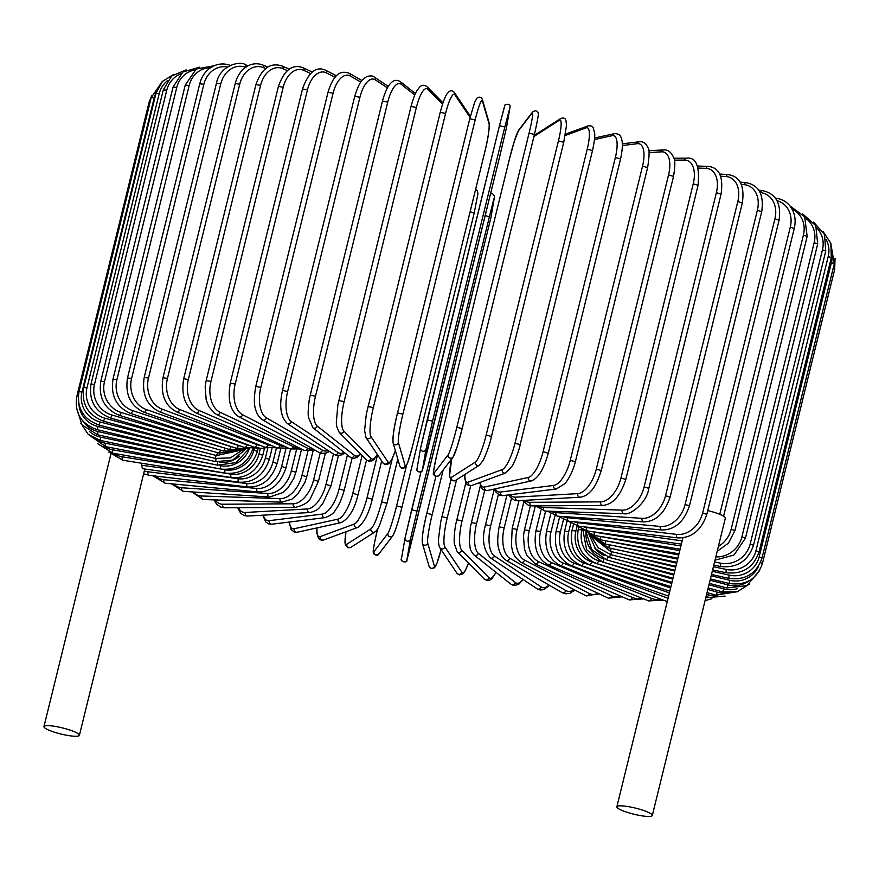 <?xml version="1.0" encoding="UTF-8"?>
<svg xmlns="http://www.w3.org/2000/svg" width="879" height="879" viewBox="0 0 879 879"><rect width="100%" height="100%" fill="white"/><g stroke="black" fill="none" stroke-linecap="round" stroke-linejoin="round"><path stroke-width="1.32" d="M46.049 728.768A18.25 3.142 13.8 0 1 43.95 726.603A18.25 3.142 13.8 0 1 57.706 726.867A18.25 3.142 13.8 0 1 77.297 733.141A18.25 3.142 13.8 0 1 79.396 735.316A18.25 3.142 13.8 0 1 65.639 735.053A18.25 3.142 13.8 0 1 46.049 728.768M142.541 468.694L141.475 465.2L141.948 463.288M618.959 808.955A18.25 3.142 13.8 0 1 616.86 806.79A18.25 3.142 13.8 0 1 630.617 807.043A18.25 3.142 13.8 0 1 650.207 813.328A18.25 3.142 13.8 0 1 652.306 815.492A18.25 3.142 13.8 0 1 638.55 815.24A18.25 3.142 13.8 0 1 618.959 808.955M707.749 510.589A18.25 3.142 13.8 0 1 723.241 515.984A18.25 3.142 13.8 0 1 725.34 518.149L652.306 815.492M574.976 590.095L569.779 593.369L565.45 593.775L562.077 592.589A2.769 2.34 -60 0 0 565.823 590.534A24.887 12.515 98 0 0 574.031 589.611M562.077 592.589L506.062 560.286A2.769 2.34 -60 0 0 509.809 558.231L565.823 590.534M506.062 560.286C502.359 557.616 500.019 554.089 499.019 549.716C497.272 545.101 497.316 537.476 499.151 526.818L504.205 527.807A24.887 12.515 98 0 0 509.809 558.231M511.435 498.382L504.205 527.807M498.349 494.536L490.669 525.829A24.887 10.625 99.1 0 0 494.372 555.957L541.09 586.864A24.887 10.625 99.1 0 0 548.946 585.018M494.284 489.043L485.516 524.774L490.669 525.829M485.516 524.774C481.681 538.596 483.296 549.628 490.383 557.868A2.769 2.45 -56.5 0 0 494.372 555.957M490.383 557.868L537.102 588.776A2.769 2.45 -56.5 0 0 541.09 586.864M484.703 490.427L476.583 523.499A24.887 8.658 100.1 0 0 478.319 553.298L515.391 582.579A24.887 8.658 100.1 0 0 522.829 579.338M471.485 522.587L476.583 523.499M480.363 485.669L470.342 527.125L469.397 542.475L470.133 547.606C470.045 549.342 471.353 551.814 474.056 555.012A2.769 2.549 -51.7 0 0 478.319 553.298M474.056 555.012L511.128 584.293A2.769 2.549 -51.7 0 0 515.391 582.579M470.694 485.746L462.068 520.829A24.887 6.625 101 0 0 461.772 550.254L488.911 577.679A24.887 6.625 101 0 0 495.888 572.262M456.838 519.808L462.068 520.829M465.804 482.89L455.783 524.159C453.454 537.421 454.289 543.09 454.388 543.837L457.19 551.682A2.769 2.626 -44.7 0 0 461.772 550.254M457.19 551.682L484.329 579.118A2.769 2.626 -44.7 0 0 488.911 577.679M456.597 479.758L447.235 517.863A24.887 4.549 101.9 0 0 444.862 546.859L461.871 572.229A24.887 4.549 101.9 0 0 468.441 563.054M441.917 516.731L447.235 517.863M450.883 480.022L440.753 521.676L438.5 539.047C438.39 543.057 438.852 545.98 439.907 547.837A2.769 2.681 -33.8 0 0 444.862 546.859M439.907 547.837L456.915 573.207A2.769 2.681 -33.8 0 0 461.871 572.229M434.457 566.252A24.887 2.428 102.8 0 0 441.082 549.584L436.962 563.208L434.589 567.746L431.073 568.669L429.117 566.417A2.769 2.714 -16.3 0 0 434.457 566.252L427.71 543.134A24.887 2.428 102.8 0 1 432.182 514.6L443.126 470.078M426.842 513.281L435.863 476.539L426.82 513.325L432.182 514.6M422.349 541.914A24.887 2.428 -77.2 0 1 426.82 513.38L426.82 513.325C423.403 526.785 421.92 536.772 422.381 543.299A2.769 2.714 -16.3 0 0 427.71 543.134M401.516 558.495A2.769 2.725 9.8 0 0 401.472 558.681C399.077 561.077 407.713 563.692 406.878 560.165L490.834 218.014L494.416 197.325L493.218 201.302L417.042 511.073L410.46 539.113L406.889 559.802L408.076 555.825L490.878 217.827A2.769 2.725 -170.2 0 1 490.834 218.014M411.669 509.765L405.054 537.992A2.769 2.725 9.8 0 1 405.087 537.805L420.92 472.111L411.669 509.765L417.042 511.073M490.878 217.827L494.448 197.138A2.769 2.725 -170.2 0 1 494.416 197.325M485.219 215.498L489.295 216.904M406.889 559.802A2.769 2.725 9.8 0 1 403.637 561.813A2.769 2.725 9.8 0 1 401.472 558.681L405.054 537.992A2.769 2.725 9.8 0 0 407.219 541.123A2.769 2.725 9.8 0 0 410.46 539.113M377.651 528.949L377.036 531.432A24.887 1.846 -75.5 0 0 374.025 551.54L387.892 533.443A24.887 1.846 -75.5 0 0 396.583 505.93L401.934 507.282A24.887 1.846 104.5 0 1 393.232 534.828M470.133 211.707L474.188 213.114L401.934 507.249M377.036 531.432L377.64 528.971M396.583 505.93L406.537 465.398M387.892 533.443A2.769 2.714 37.5 0 0 392.759 535.816C395.33 531.202 398.385 521.686 401.934 507.282L474.188 213.114L477.912 193.71L477.363 190.677L475.616 189.381M374.025 551.54A2.769 2.714 37.5 0 0 378.893 553.913L392.759 535.816M397.813 459.047L386.969 503.195M346.029 531.729A24.887 3.966 -74.6 0 0 346.842 544.222L370.894 528.85A24.887 3.966 -74.6 0 0 381.662 501.898L392.276 458.706M381.662 501.898L386.925 503.348M370.894 528.85A2.769 2.692 57.4 0 0 375.014 531.905C376.465 530.872 377.981 528.708 379.552 525.411L386.98 503.282L397.824 459.113M346.842 544.222A2.769 2.692 57.4 0 0 350.963 547.287L375.014 531.905M317 527.894A24.887 6.065 -73.7 0 0 320.176 536.608L354.226 524.071A24.887 6.065 -73.7 0 0 367.037 497.701L377.563 454.839M367.037 497.701L372.191 499.206M354.226 524.071A2.769 2.637 69.8 0 0 357.753 527.422C364.17 522.664 369.015 513.237 372.3 499.107L381.673 460.959M320.176 536.608A2.769 2.637 69.8 0 0 323.703 539.948L357.753 527.422M289.466 522.038A24.887 8.109 -72.7 0 0 294.212 528.729L338.008 519.137A24.887 8.109 -72.7 0 0 352.809 493.361L362.093 455.575M352.809 493.361L357.995 494.8L366.532 460.058M338.008 519.137A2.769 2.571 77.6 0 0 341.096 522.609C348.809 518.808 354.446 509.534 357.995 494.8M294.212 528.729A2.769 2.571 77.6 0 0 297.3 532.213L341.096 522.609M263.304 515.16A24.887 10.098 -71.8 0 0 269.161 520.676L322.362 514.083A24.887 10.098 -71.8 0 0 339.096 488.933L347.436 454.992M339.096 488.933L344.183 490.383L352.105 458.146M322.362 514.083A2.769 2.483 82.9 0 0 325.109 517.621C330.68 515.577 334.086 513.072 335.328 510.117C338.69 505.843 341.645 499.261 344.183 490.383M269.161 520.676A2.769 2.483 82.9 0 0 271.908 524.203L325.109 517.621M238.55 507.71A24.887 11.998 -70.7 0 0 245.219 512.479L307.419 508.952A24.887 11.998 -70.7 0 0 325.988 484.428L333.449 454.047M325.988 484.428L330.965 485.889L338.371 455.74M307.419 508.952A2.769 2.373 86.8 0 0 309.858 512.523C319 510.27 318.824 507.765 322.604 503.964L330.965 485.889M245.219 512.479A2.769 2.373 86.8 0 0 247.658 516.05L309.858 512.523M215.289 499.942A24.887 13.822 -69.5 0 0 222.552 504.227L293.278 503.788A24.887 13.822 -69.5 0 0 313.594 479.89L320.22 452.938M313.594 479.89L318.44 481.351L325.34 453.278M293.278 503.788A2.769 2.252 89.6 0 0 295.454 507.359C303.662 505.359 308.76 502.162 310.737 497.789L318.44 481.351M222.552 504.227A2.769 2.252 89.6 0 0 224.716 507.798L295.454 507.359M193.644 492.009A24.887 15.536 -68.2 0 0 201.335 495.976L280.06 498.624A24.887 15.536 -68.2 0 0 302.013 475.352L307.859 451.564M302.013 475.352L306.705 476.814L313.056 450.938M280.06 498.624A2.769 2.11 91.9 0 0 281.972 502.184L291.971 499.118L297.498 494.394L304.848 482.56L306.705 476.814M201.335 495.976A2.769 2.11 91.9 0 0 203.247 499.536L281.972 502.184M173.745 484.021A24.887 17.13 -66.7 0 0 181.744 487.768L267.864 493.493A24.887 17.13 -66.7 0 0 291.323 470.858L296.399 450.169M291.323 470.858L295.849 472.309L301.552 449.114M267.864 493.493A2.769 1.945 93.8 0 0 269.523 497.053L282.928 492.57L287.949 487.834L293.773 478.462L295.849 472.309M181.744 487.768A2.769 1.945 93.8 0 0 183.403 491.328L269.523 497.053M155.704 476.088A24.887 18.591 -64.9 0 0 163.912 479.703L256.767 488.449A24.887 18.591 -64.9 0 0 281.61 466.43L285.906 448.927M281.61 466.43L285.961 467.87L290.564 449.136M256.767 488.449A2.769 1.78 95.4 0 0 258.173 491.976C271.204 491.976 280.467 483.933 285.961 467.87M163.912 479.703A2.769 1.78 95.4 0 0 165.318 483.23L258.173 491.976M144.332 470.946A24.887 19.909 -62.7 0 0 147.98 471.803L246.867 483.516A24.887 19.909 -62.7 0 0 272.951 462.101L276.435 447.905M272.951 462.101L277.105 463.519L280.687 448.96M246.867 483.516A2.769 1.593 96.8 0 0 248.021 487.021C261.909 487.34 271.6 479.505 277.105 463.519M147.98 471.803A2.769 1.593 96.8 0 0 149.133 475.308L248.021 487.021M141.475 465.2L238.242 478.736A24.887 21.085 -60 0 0 265.403 457.915L267.798 448.147M238.242 478.736A2.769 1.395 98 0 0 239.132 482.208L142.519 468.694M265.403 457.915L269.359 459.31C263.843 475.209 253.767 482.846 239.132 482.208M113.809 453.344A24.887 22.096 -56.5 0 0 122.302 456.816L230.957 474.155A24.887 22.096 -56.5 0 0 259.019 453.894L260.371 448.411M259.019 453.894L262.777 455.256L264.524 448.125M230.957 474.155A2.769 1.176 99.1 0 0 231.584 477.583C246.856 478.539 257.261 471.089 262.777 455.256M122.302 456.816A2.769 1.176 99.1 0 0 122.928 460.244L231.584 477.583M222.101 469.265L225.057 469.793A24.887 22.931 -51.7 0 0 253.877 450.07L254.251 448.554M104.129 446.268A24.887 22.931 -51.7 0 0 112.743 449.828L219.75 468.848M253.877 450.07L257.404 451.399L258.184 448.202M225.057 469.793A2.769 0.967 100.1 0 0 225.409 473.188C241.22 474.44 251.888 467.178 257.404 451.399M112.743 449.828A2.769 0.967 100.1 0 0 113.105 453.212L225.409 473.188M220.08 465.595L220.585 465.694A24.887 23.601 -44.7 0 0 249.339 448.664M96.218 439.181A24.887 23.601 -44.7 0 0 105.48 443.258L211.784 463.98M220.585 465.694A2.769 0.736 101 0 0 220.673 469.034C236.901 470.595 247.768 463.508 253.284 447.763M105.48 443.258A2.769 0.736 101 0 0 105.568 446.587L220.673 469.034M219.607 462.222A24.887 24.096 -33.8 0 0 239.385 456.157M89.449 431.49A24.887 24.096 -33.8 0 0 100.558 437.138L206.51 459.541M217.574 461.991L217.41 465.167L236.055 462.574L248.977 448.751M100.558 437.138L100.371 440.423L217.41 465.167M82.934 421.118A24.887 24.392 -16.3 0 0 98.019 431.534L204.06 455.663M216.047 458.563L215.63 461.618L232.539 460.189L245.494 449.334M98.019 431.534L97.558 434.753L215.63 461.618M151.847 95.415L149.034 102.414L150.067 102.294M78.242 396.528L76.781 396.594L149.034 102.414M78.934 404.505A24.887 24.513 9.8 0 0 97.877 426.48L204.532 452.432M216.058 455.421L215.366 458.409L230.408 457.904L242.901 449.718M97.877 426.48L97.151 429.633L215.366 458.409M151.232 97.547L154.232 97.789L81.978 391.968L78.978 391.715L151.232 97.547L162.011 81.879M156.22 92.493A24.887 24.447 37.5 0 0 154.232 97.789M81.978 391.968A24.887 24.447 37.5 0 0 100.151 422.008L207.905 449.96M217.563 452.63L216.597 455.564L241.022 450.147M100.151 422.008L99.14 425.095L216.597 455.564M155.99 93.339L159.22 93.646L86.966 387.826L83.736 387.507L155.99 93.339L162.483 81.362L173.965 74.232M167.439 80.703A24.887 24.194 57.4 0 0 159.22 93.646M86.966 387.826A24.887 24.194 57.4 0 0 104.81 418.162L214.08 448.29M220.574 450.202L219.321 453.114L239.956 450.455M104.81 418.162L103.524 421.184L219.321 453.114M163.296 89.834L166.746 90.207L94.492 384.376L91.031 384.002L163.296 89.834L171.691 75.99L186.337 69.837M180.624 73.902A24.887 23.755 69.8 0 0 166.746 90.207M94.492 384.376A24.887 23.755 69.8 0 0 111.82 414.976L222.881 447.477M225.068 448.158A2.769 0.67 106.3 0 1 223.53 451.059L240.527 450.235M111.82 414.976A2.769 0.67 106.3 0 1 110.26 417.91L223.53 451.059M173.075 87.054L176.756 87.493L104.491 381.673L100.81 381.222L173.075 87.054L182.92 71.968L199.566 67.2M194.918 69.968A24.887 23.14 77.6 0 0 176.756 87.493M104.491 381.673A24.887 23.14 77.6 0 0 121.115 412.46L230.979 446.576A24.887 23.14 77.6 0 0 232.188 446.906M230.979 446.576A2.769 0.901 107.3 0 1 229.166 449.433L243.922 449.411M121.115 412.46A2.769 0.901 107.3 0 1 119.302 415.317L229.166 449.433M185.26 85.021L189.15 85.527L116.896 379.706L112.995 379.19L185.26 85.021L196.237 69.034L214.113 65.771M210.433 67.804A24.887 22.338 82.9 0 0 189.15 85.527M116.896 379.706A24.887 22.338 82.9 0 0 132.652 410.636L238.275 445.455A24.887 22.338 82.9 0 0 240.571 446.071M238.275 445.455A2.769 1.121 108.2 0 1 236.209 448.235L249.581 448.598M132.652 410.636A2.769 1.121 108.2 0 1 130.575 413.416L236.209 448.235M199.753 83.747L203.851 84.329L131.597 378.497L127.499 377.926L199.753 83.747C201.423 77.319 204.609 72.265 209.334 68.595L213.355 66.112C218.706 63.618 224.178 63.31 229.782 65.2A2.769 1.329 -70.7 0 1 230.078 65.409M227.331 66.958A24.887 21.382 86.8 0 0 203.851 84.329M131.597 378.497A24.887 21.382 86.8 0 0 146.321 409.526L246.911 444.785A24.887 21.382 86.8 0 0 250.032 445.598M246.911 444.785A2.769 1.329 109.3 0 1 244.582 447.477L257.107 448.004M146.321 409.526A2.769 1.329 109.3 0 1 143.991 412.218L244.582 447.477M216.454 83.252L220.75 83.901L148.496 378.069L144.2 377.421L216.454 83.252C219.948 64.508 241.329 60.728 245.34 64.76A2.769 1.538 -69.5 0 1 246.054 67.002M245.702 67.243A24.887 20.25 89.6 0 0 220.75 83.901M148.496 378.069A24.887 20.25 89.6 0 0 162.033 409.131L256.811 444.565A24.887 20.25 89.6 0 0 260.613 445.51M256.811 444.565A2.769 1.538 110.5 0 1 254.24 447.169L261.195 448.422L266.249 447.73M162.033 409.131A2.769 1.538 110.5 0 1 159.451 411.735L254.24 447.169M235.231 83.527L239.703 84.252L167.45 378.42L162.978 377.706L235.231 83.527C236.956 76.891 240.066 71.748 244.56 68.101L247.955 65.87C252.899 63.376 257.855 63.101 262.843 65.046A2.769 1.725 -68.2 0 1 263.601 67.672A24.887 18.964 91.9 0 0 239.703 84.252M265.678 68.496L263.601 67.672M167.45 378.42A24.887 18.964 91.9 0 0 179.657 409.46L267.908 444.807A24.887 18.964 91.9 0 0 272.292 445.829M267.908 444.807A2.769 1.725 111.8 0 1 265.095 447.312L276.819 447.785M179.657 409.46A2.769 1.725 111.8 0 1 176.833 411.965L265.095 447.312M255.943 84.582L260.58 85.373L188.326 379.541L183.678 378.75L255.943 84.582C261.711 68.298 270.457 62.123 282.148 66.046A2.769 1.901 -66.7 0 1 283.005 68.716A24.887 17.547 93.8 0 0 260.58 85.373M287.345 70.584L283.005 68.716M188.326 379.541A24.887 17.547 93.8 0 0 199.061 410.504L280.115 445.488A24.887 17.547 93.8 0 0 284.983 446.532M280.115 445.488A2.769 1.901 113.3 0 1 277.072 447.894L288.554 448.213M199.061 410.504A2.769 1.901 113.3 0 1 196.006 412.921L277.072 447.894M278.423 86.395L283.214 87.252L210.96 381.431L206.169 380.574L278.423 86.395C284.269 69.924 292.498 63.717 303.112 67.771A2.769 2.066 -64.9 0 1 304.046 70.474A24.887 15.987 95.4 0 0 283.214 87.252M310.54 73.517L304.046 70.474M210.96 381.431A24.887 15.987 95.4 0 0 220.102 412.262L293.344 446.609A24.887 15.987 95.4 0 0 298.607 447.598M293.344 446.609A2.769 2.066 115.1 0 1 290.059 448.916L301.31 448.993M220.102 412.262A2.769 2.066 115.1 0 1 216.816 414.569L290.059 448.916M302.508 88.966L307.441 89.889L235.187 384.068L230.254 383.145L302.508 88.966C308.419 72.232 316.11 65.98 325.582 70.199A2.769 2.208 -62.7 0 1 326.559 72.924A24.887 14.306 96.8 0 0 307.441 89.889M335.086 77.319L326.559 72.924M235.187 384.068A24.887 14.306 96.8 0 0 242.604 414.723L307.485 448.169A24.887 14.306 96.8 0 0 313.045 448.971M307.485 448.169A2.769 2.208 117.3 0 1 303.969 450.367L314.99 450.081M242.604 414.723A2.769 2.208 117.3 0 1 239.099 416.91L303.969 450.367M266.425 417.855A2.769 2.34 120 0 1 262.678 419.92C258.975 417.239 256.624 413.712 255.635 409.339C253.888 404.725 253.932 397.099 255.767 386.441L260.81 387.43A24.887 12.515 98 0 0 266.425 417.855L322.439 450.158A24.887 12.515 98 0 0 328.219 450.575M255.767 386.441L328.021 92.273L333.075 93.262L260.81 387.43M360.786 82.066L350.38 76.055A24.887 12.515 98 0 0 333.075 93.262M350.38 76.055A2.769 2.34 -60 0 0 349.392 73.331C343.074 71.199 334.723 70.166 328.021 92.273M322.439 450.158A2.769 2.34 120 0 1 318.681 452.224L322.055 453.399L326.395 452.993L329.504 451.432M354.753 96.283L359.907 97.338L287.653 391.507L282.5 390.452L354.753 96.283C360.126 78.967 363.499 79.077 366.422 76.803C370.18 75.517 372.828 75.638 374.366 77.143A2.769 2.45 -56.5 0 1 375.311 79.846A24.887 10.625 99.1 0 0 359.907 97.338M387.419 87.856L375.311 79.846M287.653 391.507A24.887 10.625 99.1 0 0 291.356 421.634L338.074 452.553A24.887 10.625 99.1 0 0 344.008 452.289M338.074 452.553A2.769 2.45 123.5 0 1 334.086 454.465L337.042 455.641L342.03 454.806L344.766 452.894M291.356 421.634A2.769 2.45 123.5 0 1 287.367 423.546L334.086 454.465M382.64 101.173L387.749 102.085L315.495 396.253L310.254 395.143L382.508 100.964C386.244 87.219 390.331 83.45 391.221 82.758C393.814 80.011 396.858 79.637 400.341 81.637A2.769 2.549 -51.7 0 1 401.176 84.263A24.887 8.658 100.1 0 0 387.749 102.085M414.767 94.998L401.176 84.263M315.495 396.253A24.887 8.658 100.1 0 0 317.231 426.051L354.303 455.333A24.887 8.658 100.1 0 0 360.357 453.817M354.303 455.333A2.769 2.549 128.3 0 1 350.029 457.047L353.6 458.388L357.039 457.498L360.731 454.201M317.231 426.051A2.769 2.549 128.3 0 1 312.957 427.765L350.029 457.047M411.152 106.447L416.382 107.469L344.128 401.637L338.898 400.615M442.522 104.161L427.787 89.262A24.887 6.625 101 0 0 416.382 107.469M427.787 89.262A2.769 2.626 -44.7 0 0 427.128 86.812C424.238 84.571 421.656 84.78 419.36 87.46L417.25 90.185C417.558 89.834 414.778 92.713 411.075 106.293L337.855 404.889L336.294 422.645L336.745 426.7L339.25 432.49L366.389 459.926A2.769 2.626 135.3 0 0 370.971 458.486A24.887 6.625 101 0 0 377.256 454.377M344.128 401.637A24.887 6.625 101 0 0 343.832 431.062L370.971 458.486M343.832 431.062A2.769 2.626 135.3 0 1 339.25 432.49M440.269 112.314L445.587 113.446L373.333 407.614L368.015 406.494M470.089 117.456L454.915 94.822A24.887 4.549 101.9 0 0 445.587 113.446M454.915 94.822A2.769 2.681 -33.8 0 0 454.553 92.724C452.608 90.471 450.696 90.196 448.795 91.899L446.939 94.009C446.939 93.998 444.345 96.745 440.247 112.226L366.312 414.185L364.587 430.402L366.005 437.588L383.013 462.958A2.769 2.681 146.2 0 0 387.969 461.98A24.887 4.549 101.9 0 0 395.308 450.487M373.333 407.614A24.887 4.549 101.9 0 0 370.96 436.621L387.969 461.98M370.96 436.621A2.769 2.681 146.2 0 1 366.005 437.588M469.782 118.753L475.154 119.973L402.89 414.152L397.528 412.877L469.782 118.753M402.89 414.152A24.887 2.428 102.8 0 0 398.429 442.686L405.164 465.804A24.887 2.428 102.8 0 0 412.394 446.719L484.648 152.55A24.887 2.428 102.8 0 0 489.12 124.016L482.373 100.898A24.887 2.428 102.8 0 0 475.154 119.973M482.373 100.898A2.769 2.714 -16.3 0 0 482.351 99.514C481.154 96.932 479.319 96.492 476.847 98.217L474.506 102.711L469.782 118.709L397.528 412.932A24.887 2.428 -77.2 0 0 393.056 441.467M489.12 124.016A2.769 2.714 -16.3 0 0 489.087 122.631L482.351 99.514M412.394 446.719L484.648 152.594C488.098 138.893 489.581 128.905 489.087 122.631M405.164 465.804A2.769 2.714 163.7 0 1 399.824 465.969C401.022 468.551 402.857 468.979 405.329 467.254L407.669 462.761L412.394 446.774M398.429 442.686A2.769 2.714 163.7 0 1 393.089 442.851L399.824 465.969M499.459 125.697L504.832 127.005L432.578 421.184L427.205 419.865L499.459 125.697M432.578 421.184L425.996 449.224L422.425 469.913L423.623 465.925L499.799 156.154L506.381 128.114L509.952 107.436L504.832 127.005M509.952 107.436A2.769 2.725 9.8 0 0 509.996 107.249C510.501 104.392 508.831 103.612 504.986 104.887L499.47 125.697L504.579 106.128M420.623 447.916L499.47 125.697M506.381 128.114A2.769 2.725 9.8 0 0 506.414 127.938L509.996 107.249M499.799 156.154L506.414 127.938M422.425 469.913A2.769 2.725 -170.2 0 1 419.184 471.924A2.769 2.725 -170.2 0 1 417.009 468.782C416.514 471.638 418.173 472.43 422.019 471.155L499.799 156.165M425.996 449.224A2.769 2.725 -170.2 0 1 422.755 451.235A2.769 2.725 -170.2 0 1 420.591 448.103L417.009 468.782M529.081 133.103L534.443 134.454L462.189 428.6L456.827 427.282L529.081 133.103A24.887 1.846 -75.5 0 0 532.103 112.995L518.236 131.103A24.887 1.846 -75.5 0 0 509.545 158.616L437.292 452.784A24.887 1.846 -75.5 0 0 434.281 472.891L448.147 454.795A24.887 1.846 -75.5 0 0 456.827 427.282M453.487 456.179A24.887 1.846 104.5 0 0 462.167 428.666L534.443 134.454C537.948 118.621 539.124 111.413 537.981 112.809C536.849 110.534 535.047 110.26 532.575 112.007A2.769 2.714 37.5 0 0 532.103 112.995M532.575 112.007L518.709 130.114A2.769 2.714 37.5 0 0 518.236 131.103M518.709 130.114L514.435 140.926L509.545 158.616M448.147 454.795A2.769 2.714 -142.5 0 0 453.015 457.168L439.148 475.264C436.665 477.011 434.863 476.748 433.743 474.462C432.6 475.869 433.776 468.65 437.281 452.817L509.534 158.649M439.148 475.264A2.769 2.714 -142.5 0 1 434.281 472.891M451.806 458.728A24.887 3.966 -74.6 0 0 451.356 477.418L475.407 462.035A24.887 3.966 -74.6 0 0 486.175 435.083L558.429 140.915L563.747 142.299L491.471 436.391M491.438 436.533L563.747 142.299L566.537 125.236L565.933 120.412C565.208 118.061 563.395 117.467 560.494 118.643A2.769 2.692 57.4 0 0 559.352 120.247L535.3 135.619A24.887 3.966 -74.6 0 0 533.707 137.432M558.429 140.915A24.887 3.966 -74.6 0 0 559.352 120.247M475.407 462.035A2.769 2.692 -122.6 0 0 479.527 465.09L483.417 459.904C487.285 451.224 489.966 443.423 491.493 436.467L486.175 435.083M560.494 118.643L536.443 134.015A2.769 2.692 57.4 0 0 535.3 135.619M451.751 458.805L449.488 476.187L451.465 480.516L455.476 480.472A2.769 2.692 -122.6 0 1 451.356 477.418M464.914 474.44A24.887 6.065 -73.7 0 0 468.144 482.142L502.195 469.606A24.887 6.065 -73.7 0 0 515.006 443.236L587.26 149.056L592.402 150.573M520.148 444.741L592.523 150.474C595.654 136.289 594.556 132.564 594.654 133.07L593.16 127.741C592.611 126.115 590.809 125.532 587.765 125.972A2.769 2.637 69.8 0 0 586.139 127.818L565.23 135.509M587.26 149.056A24.887 6.065 -73.7 0 0 586.139 127.818M502.195 469.606A2.769 2.637 -110.2 0 0 505.722 472.957L512.237 465.914C512.556 465.826 517.522 456.047 520.258 444.642L515.006 443.236M464.749 474.539L464.771 478.396L466.277 483.714L468.771 485.615L471.671 485.494A2.769 2.637 -110.2 0 1 468.144 482.142M480.055 482.406A24.887 8.109 -72.7 0 0 484.516 487.032L528.301 477.44A24.887 8.109 -72.7 0 0 543.112 451.663L615.366 157.484L620.552 158.923C623.716 144.508 621.827 139.497 621.431 138.662C620.662 135.113 618.245 133.465 614.157 133.718A2.769 2.571 77.6 0 0 612.256 135.641L594.479 139.541M615.366 157.484A24.887 8.109 -72.7 0 0 612.256 135.641M548.1 453.212L543.112 451.663M479.637 482.549L481.934 488.559L483.659 489.988L487.603 490.504A2.769 2.571 -102.4 0 1 484.516 487.032M487.603 490.504L531.388 480.912A2.769 2.571 -102.4 0 1 528.301 477.44M495.306 488.823A24.887 10.098 -71.8 0 0 500.349 492.053L553.55 485.461A24.887 10.098 -71.8 0 0 570.273 460.31L642.538 166.131L647.614 167.581C649.471 155.484 649.592 148.903 647.988 147.826C646.021 143.387 643.219 141.354 639.56 141.717A2.769 2.483 82.9 0 0 637.495 143.673L622.365 145.54M642.538 166.131A24.887 10.098 -71.8 0 0 637.495 143.673M647.614 167.581L575.36 461.761L570.273 460.31M494.492 488.999L496.119 492.35L499.953 495.306L503.085 495.591A2.769 2.483 -97.1 0 1 500.349 492.053M503.085 495.591L556.286 488.999A2.769 2.483 -97.1 0 1 553.55 485.461M510.227 494.701A24.887 11.998 -70.7 0 0 515.523 497.162L577.723 493.635A24.887 11.998 -70.7 0 0 596.303 469.1L668.556 174.932L673.523 176.393C675.226 165.889 675.259 159.582 673.622 157.451C671.248 152.177 667.985 149.65 663.81 149.88A2.769 2.373 86.8 0 0 661.678 151.836L649.01 152.561M668.556 174.932A24.887 11.998 -70.7 0 0 661.678 151.836M673.523 176.393L601.269 470.562L596.303 469.1M508.875 494.866L510.018 496.789L514.479 500.239L517.962 500.722A2.769 2.373 -93.2 0 1 515.523 497.162M517.962 500.722L580.173 497.195A2.769 2.373 -93.2 0 1 577.723 493.635M524.598 500.349A24.887 13.822 -69.5 0 0 529.927 502.316L600.654 501.876A24.887 13.822 -69.5 0 0 620.97 477.978L693.234 183.81L698.069 185.271C699.827 166.076 696.047 157.022 686.741 158.132A2.769 2.252 89.6 0 0 684.609 160.088L674.358 160.154M693.234 183.81A24.887 13.822 -69.5 0 0 684.609 160.088M698.069 185.271L625.815 479.451L620.97 477.978M522.565 500.459L528.279 505.227L532.092 505.886A2.769 2.252 -90.4 0 1 529.927 502.316M532.092 505.886L602.829 505.447A2.769 2.252 -90.4 0 1 600.654 501.876M538.256 505.854A24.887 15.536 -68.2 0 0 543.442 507.491L622.167 510.139A24.887 15.536 -68.2 0 0 644.12 486.878L716.374 192.699L721.066 194.16C723.538 176.789 719.253 167.526 708.221 166.384A2.769 2.11 91.9 0 0 706.123 168.35L698.278 168.087M716.374 192.699A24.887 15.536 -68.2 0 0 706.123 168.35M721.066 194.16L648.812 488.339L644.12 486.878M535.443 505.864L545.354 511.062A2.769 2.11 -88.1 0 1 543.442 507.491M545.354 511.062L624.079 513.71A2.769 2.11 -88.1 0 1 622.167 510.139M551.067 511.248A24.887 17.13 -66.7 0 0 555.967 512.633L642.088 518.357A24.887 17.13 -66.7 0 0 665.546 495.712L737.811 201.544L742.337 202.994C744.766 185.843 740.008 176.371 728.065 174.602A2.769 1.945 93.8 0 0 726.043 176.558L720.648 176.207M737.811 201.544A24.887 17.13 -66.7 0 0 726.043 176.558M742.337 202.994L670.084 497.173L665.546 495.712M547.386 511.128L557.627 516.193A2.769 1.945 -86.2 0 1 555.967 512.633M557.627 516.193L643.747 521.906A2.769 1.945 -86.2 0 1 642.088 518.357M562.923 516.544A24.887 18.591 -64.9 0 0 567.416 517.709L660.272 526.455A24.887 18.591 -64.9 0 0 685.115 504.436L757.368 210.268L761.719 211.707C764.126 194.731 758.94 185.062 746.15 182.689A2.769 1.78 95.4 0 0 744.227 184.667L741.316 184.392M757.368 210.268A24.887 18.591 -64.9 0 0 744.227 184.667M761.719 211.707L689.466 505.875L685.115 504.436M558.286 516.237L568.823 521.247A2.769 1.78 -84.6 0 1 567.416 517.709M568.823 521.247L661.678 529.993A2.769 1.78 -84.6 0 1 660.272 526.455M573.723 521.708A24.887 19.909 -62.7 0 0 577.69 522.686L676.577 534.388A24.887 19.909 -62.7 0 0 702.651 512.973L774.915 218.805L779.069 220.222C781.464 203.39 775.882 193.512 762.335 190.611A2.769 1.593 96.8 0 0 760.533 192.6L760.126 192.556M774.915 218.805A24.887 19.909 -62.7 0 0 760.533 192.6M779.069 220.222L706.815 514.391L702.651 512.973M568.032 521.148L578.843 526.191A2.769 1.593 -83.2 0 1 577.69 522.686M578.843 526.191L677.731 537.893A2.769 1.593 -83.2 0 1 676.577 534.388M583.392 526.73A24.887 21.085 -60 0 0 586.722 527.51L682.17 540.871M719.747 514.325L790.298 227.09A24.887 21.085 -60 0 0 777.047 200.742M790.298 227.09L794.253 228.485L723.593 516.182M794.253 228.485C795.803 221.772 795.253 215.663 792.605 210.125L790.133 206.158C786.617 201.752 782.068 199.137 776.498 198.291A2.769 1.395 98 0 0 775.707 198.61M576.415 525.741L587.611 530.982A2.769 1.395 -82 0 1 586.722 527.51M718.396 546.408A24.887 22.096 -56.5 0 0 731.163 529.235L803.417 235.067L807.164 236.429L804.703 216.849L789.968 205.95M803.417 235.067A24.887 22.096 -56.5 0 0 792.133 209.224M591.875 531.575A24.887 22.096 -56.5 0 0 594.435 532.158L680.928 545.958M807.164 236.429L734.91 530.597L731.163 529.235M583.26 529.905L595.061 535.597A2.769 1.176 -80.9 0 1 594.435 532.158M715.825 556.879A24.887 22.931 -51.7 0 0 741.909 536.838L814.163 242.659L817.69 243.988L815.778 225.661L802.681 213.894M814.163 242.659A24.887 22.931 -51.7 0 0 805.395 218.146M599.203 536.256A24.887 22.931 -51.7 0 0 600.775 536.597L679.775 550.639M817.69 243.988L745.436 538.157L741.909 536.838M588.403 533.454L601.137 539.981A2.769 0.967 -79.9 0 1 600.775 536.597M714.572 562L720.802 563.219A24.887 23.601 -44.7 0 0 750.194 544.002L822.458 249.823L825.755 251.108L824.513 234.396L813.646 222.189M822.458 249.823A24.887 23.601 -44.7 0 0 816.778 227.914M606.532 540.937L678.698 555.012M825.755 251.108L753.501 545.288L750.194 544.002M591.611 536.102L605.774 544.112A2.769 0.736 -79 0 1 605.686 540.794M713.792 565.175L720.89 566.559A2.769 0.736 -79 0 1 720.802 563.219M713.407 566.724L726.186 569.427A24.887 24.096 -33.8 0 0 755.973 550.683L828.227 256.503L831.303 257.745L830.864 243.318L823.008 231.386M828.227 256.503A24.887 24.096 -33.8 0 0 826.029 239.352M614.674 545.848L677.676 559.165M831.303 257.745L759.049 551.913L755.973 550.683M592.644 537.179L608.96 547.958L609.125 544.771M712.638 569.878L725.999 572.712L726.186 569.427M712.287 571.295L729.185 575.141A24.887 24.392 -16.3 0 0 759.192 556.825L831.446 262.645L834.281 263.832L830.677 242.747M831.446 262.645A24.887 24.392 -16.3 0 0 831.963 253.91M620.145 550.331L676.687 563.186M834.281 263.832L762.027 558.011L759.192 556.825M591.985 536.509L610.652 551.496L611.081 548.408M711.518 574.437L728.735 578.36L729.185 575.141M833.138 268.502L834.687 269.337L835.05 258.239M711.188 575.778L729.79 580.305A24.887 24.513 9.8 0 0 758.588 566.065M622.782 554.253L675.72 567.142M834.687 269.337L762.423 563.505L760.478 562.549M590.743 535.465L598.159 547.749L610.839 554.682L611.542 551.693M710.419 578.92L729.054 583.458L729.79 580.305M710.089 580.239L727.988 584.887A24.887 24.447 37.5 0 0 748.545 581.118M622.508 557.517L674.753 571.075M588.765 533.806L595.468 548.826L609.532 557.506L610.542 554.418M709.32 583.392L726.988 587.974L727.988 584.887M708.979 584.766L723.802 588.853A24.887 24.194 57.4 0 0 737.393 588.655M619.332 560.044L673.775 575.064M594.654 547.859A24.887 24.194 57.4 0 0 604.422 555.627M586.15 532.158L591.699 549.595L606.719 559.934L607.971 557.055M708.199 587.919L722.516 591.875L723.802 588.853M707.837 589.424L717.242 592.182A24.887 23.755 69.8 0 0 727.779 592.776M613.344 561.769L672.765 579.162M586.051 532.092A24.887 23.755 69.8 0 0 603.972 559.022A2.769 0.67 -73.7 0 1 602.434 561.967L586.601 549.694L582.854 529.74M707.057 592.589L715.693 595.116A2.769 0.67 -73.7 0 0 717.242 592.182M706.639 594.281L708.386 594.83A24.887 23.14 77.6 0 0 717.791 595.643M582.03 529.4L581.898 529.927A24.887 23.14 77.6 0 0 598.522 560.714L600.599 561.351M604.719 562.637L671.721 583.436M578.69 527.554L578.217 529.477L581.898 529.927M578.217 529.477C575.8 546.013 581.964 557.374 596.709 563.571A2.769 0.901 -72.7 0 0 598.522 560.714M705.859 597.467L706.573 597.687A2.769 0.901 -72.7 0 0 708.386 594.83M705.793 597.72A24.887 22.338 82.9 0 0 706.43 597.643M577.053 526.301L575.899 531.026A24.887 22.338 82.9 0 0 591.655 561.956L670.6 587.985M573.427 524.73L571.998 530.52L575.899 531.026M571.998 530.52C569.559 547.101 575.415 558.506 589.578 564.736A2.769 1.121 -71.8 0 0 591.655 561.956M570.779 523.302L568.702 531.74A24.887 21.382 86.8 0 0 583.425 562.769L669.391 592.907M567.098 520.994L564.604 531.169L568.702 531.74M564.604 531.169C562.131 547.793 567.625 559.231 581.096 565.461A2.769 1.329 -70.7 0 0 583.425 562.769M563.384 519.808L560.373 532.07A24.887 20.25 89.6 0 0 573.91 563.131L668.062 598.324M559.527 517.379L556.077 531.421L560.373 532.07M556.077 531.421C553.572 548.111 558.648 559.549 571.339 565.724A2.769 1.538 -69.5 0 0 573.91 563.131M571.339 565.724L666.117 601.17A2.769 1.538 -69.5 0 0 667.469 600.753M554.957 515.775L550.979 531.993A24.887 18.964 91.9 0 0 563.175 563.032L651.438 598.379A24.887 18.964 91.9 0 0 660.415 599.028M550.748 513.984L546.496 531.279L550.979 531.993M546.496 531.279C543.936 548.046 548.551 559.462 560.362 565.549A2.769 1.725 -68.2 0 0 563.175 563.032M560.362 565.549L648.625 600.884A2.769 1.725 -68.2 0 0 651.438 598.379M545.606 511.062L540.574 531.531A24.887 17.547 93.8 0 0 551.309 562.494L632.375 597.467A24.887 17.547 93.8 0 0 641.231 597.929M540.992 510.15L535.937 530.74L540.574 531.531M535.937 530.74C533.3 547.584 537.41 558.978 548.254 564.9A2.769 1.901 -66.7 0 0 551.309 562.494M548.254 564.9L629.32 599.885A2.769 1.901 -66.7 0 0 632.375 597.467M535.344 505.864L529.257 530.674A24.887 15.987 95.4 0 0 538.387 561.505L611.641 595.852A24.887 15.987 95.4 0 0 620.343 596.006M530.367 505.766L524.455 529.817L529.257 530.674M524.455 529.817L523.455 535.772L524.477 549.177L527.026 555.715L535.102 563.813A2.769 2.066 -64.9 0 0 538.387 561.505M535.102 563.813L608.356 598.159A2.769 2.066 -64.9 0 0 611.641 595.852M523.807 502.118L517.105 529.433A24.887 14.306 96.8 0 0 524.521 560.077L589.402 593.534A24.887 14.306 96.8 0 0 597.885 593.248M519.006 500.667L512.171 528.499L517.105 529.433M512.171 528.499L511.402 546.123C512.995 551.627 512.171 555.561 521.005 562.274A2.769 2.208 -62.7 0 0 524.521 560.077M521.005 562.274L585.886 595.72A2.769 2.208 -62.7 0 0 589.402 593.534M499.151 526.818L506.941 495.108M537.102 588.776L540.113 589.974L543.76 589.655L549.54 585.359M511.128 584.293L513.819 585.535L518.577 584.469L523.159 579.558M484.329 579.118L486.889 580.514L489.889 580.085L492.064 578.503L496.042 572.383M456.915 573.207L459.332 574.91L462.87 573.866L465.079 571.042L468.496 563.109M429.117 566.417L422.381 543.299M494.448 197.138L494.525 196.006L492.416 193.611L490.548 193.809M378.893 553.913C377.893 555.748 376.212 555.737 373.85 553.902C372.971 551.957 372.333 552.001 377.025 531.465M350.963 547.287L347.996 547.804L345.436 545.266L344.931 542.101L345.985 531.751M323.703 539.948L321.11 540.156L318.55 538.519L316.803 532.85L316.847 527.927M297.3 532.213L294.355 532.103L291.125 529.576L289.136 522.071M271.908 524.203L268.721 523.906L265.81 522.038L262.711 515.193M247.658 516.05L244.23 515.577L240.736 513.336L237.605 507.721M224.716 507.798L220.805 507.106L216.772 504.381L213.905 499.898M203.247 499.536L191.776 491.888M183.403 491.328L171.339 483.802M165.318 483.23L152.737 475.737M149.133 475.308L143.629 473.814M43.95 726.603L110.842 454.289M79.396 735.316L144.804 469.012M269.359 459.31L271.996 448.576M122.928 460.244L108.776 452.037M113.105 453.212L97.811 443.741M105.568 446.587L88.46 434.545M100.371 440.423L88.241 434.358L80.791 423.173M97.558 434.753L82.066 424.953L76.418 407.691M97.151 429.633C81.198 424.063 74.407 413.042 76.781 396.594M99.14 425.095C83.318 419.305 76.594 408.175 78.978 391.715M103.524 421.184C87.944 415.207 81.351 403.988 83.736 387.507M110.26 417.91C95.042 411.811 88.636 400.505 91.031 384.002M119.302 415.317C104.557 409.12 98.393 397.758 100.81 381.222M130.575 413.416C116.413 407.175 110.556 395.77 112.995 379.19M143.991 412.218C130.521 405.988 125.027 394.55 127.499 377.926M248.109 65.793L245.34 64.76M159.451 411.735C146.771 405.56 141.684 394.122 144.2 377.421M267.842 67.046L262.843 65.046M176.833 411.965C165.032 405.889 160.407 394.473 162.978 377.706M289.268 69.122L282.148 66.046M196.006 412.921C185.161 406.988 181.052 395.594 183.678 378.75M312.21 72.034L303.112 67.771M216.816 414.569L214.026 412.866L208.73 406.483L206.18 399.934L205.17 386.496L206.169 380.574M336.492 75.825L325.582 70.199M239.099 416.91C230.375 411.405 227.43 400.154 230.254 383.145M361.928 80.56L349.392 73.331M262.678 419.92L318.681 452.224M388.309 86.373L374.366 77.143M287.367 423.546C280.665 417.14 279.039 406.109 282.5 390.452M415.426 93.548L400.341 81.637M312.957 427.765L308.573 417.723C307.859 414.888 308.1 408.856 309.298 399.626L310.254 395.143M442.972 102.821L427.128 86.812M377.399 454.586L374.157 459.267L372.103 460.816L368.927 461.31L366.389 459.926M470.375 116.325L454.553 92.724M395.341 450.586L391.957 459.354L388.771 463.793L385.441 464.672L383.013 462.958M393.089 442.851C392.594 436.577 394.078 426.59 397.528 412.877M420.591 448.103L427.205 419.865M453.015 457.168L457.289 446.356L462.189 428.633M536.443 134.015L533.828 136.948M479.527 465.09L455.476 480.472M565.483 134.168L587.765 125.972M505.722 472.957L471.671 485.494M620.552 158.923L548.287 453.103C543.947 468.968 538.322 478.242 531.388 480.912M594.622 138.003L614.157 133.718M622.321 143.848L639.56 141.717M556.286 488.999L564.582 483.868C566.307 482.516 572.603 473.243 575.36 461.761M648.757 150.738L663.81 149.88M580.173 497.195C584.238 496.624 587.732 494.668 590.655 491.328C594.303 488.109 597.841 481.187 601.269 470.562M673.863 158.209L686.741 158.132M602.829 505.447C612.795 504.524 620.453 495.866 625.815 479.451M697.552 166.032L708.221 166.384M624.079 513.71C629.672 515.687 646.955 503.151 648.812 488.339M719.692 174.042L728.065 174.602M643.747 521.906C655.833 521.588 664.612 513.347 670.084 497.173M740.129 182.129L746.15 182.689M661.678 529.993C674.709 529.993 683.972 521.95 689.466 505.875M758.731 190.183L762.335 190.611M677.731 537.893C691.619 538.212 701.31 530.378 706.815 514.391M616.86 806.79L682.917 537.849M775.366 198.138L776.498 198.291M681.379 544.112L587.611 530.982M680.137 549.166L595.061 535.597M717.198 551.298L728.438 543.145L734.91 530.597M678.995 553.825L601.137 539.981M715.023 560.176L734.02 555.012L745.436 538.157M677.918 558.176L605.774 544.112M720.89 566.559C737.118 568.12 747.985 561.033 753.501 545.288M676.907 562.329L608.96 547.958M725.999 572.712C742.513 574.558 753.534 567.636 759.049 551.913M675.918 566.34L610.652 551.496M728.735 578.36C745.414 580.481 756.511 573.701 762.027 558.011M674.951 570.284L610.839 554.682M729.054 583.458C745.788 585.843 756.907 579.195 762.423 563.505M673.984 574.229L609.532 557.506M726.988 587.974L746.842 585.645L759.621 570.515M672.995 578.217L606.719 559.934M722.516 591.875L737.173 591.787L749.457 584.041M671.995 582.327L602.434 561.967M715.693 595.116L737.503 591.699M670.941 586.623L596.709 563.571M706.573 597.687L725.131 596.094M669.809 591.193L589.578 564.736M705.09 600.599L711.902 598.731M668.6 596.138L581.096 565.461M666.117 601.17L667.271 601.555M648.625 600.884L663.359 600.137M629.32 599.885L643.615 598.885M608.356 598.159L622.2 596.808M585.886 595.72L599.258 593.896"/></g></svg>
